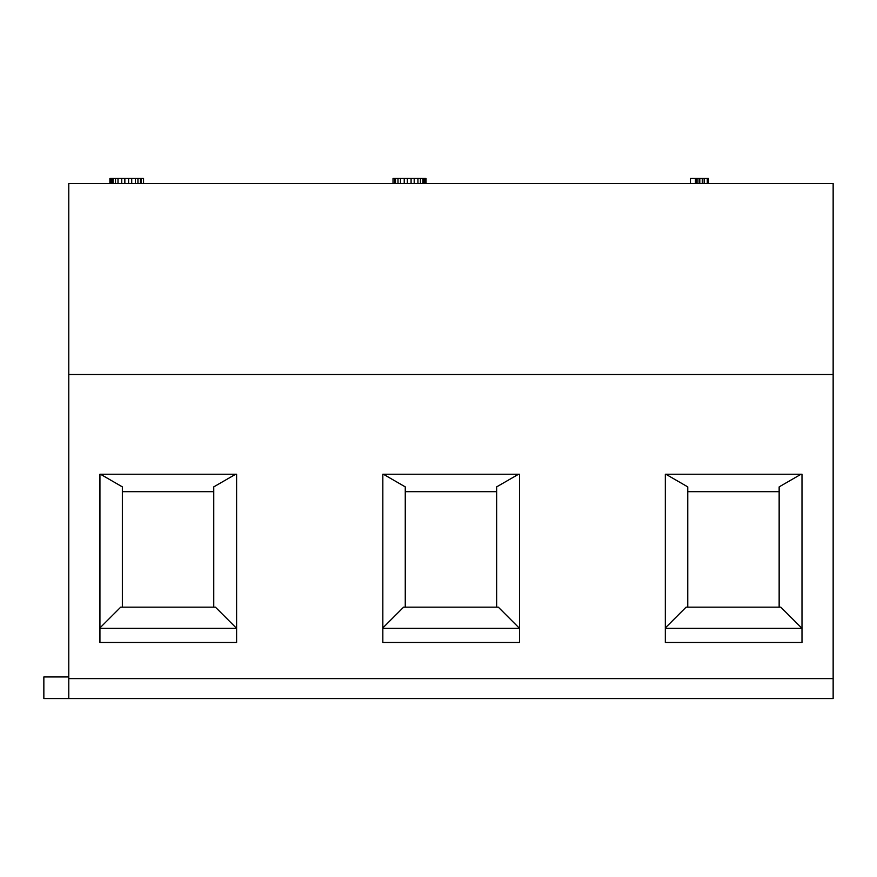 <?xml version="1.0" encoding="UTF-8"?>
<svg xmlns="http://www.w3.org/2000/svg" width="877" height="877" viewBox="0 0 877 877"><rect width="100%" height="100%" fill="white"/><g stroke="black" fill="none" stroke-linecap="round" stroke-linejoin="round"><path stroke-width="1.32" d="M68.779 698.552L833.15 698.552L833.15 183.436L68.779 183.436L68.779 698.552L43.85 698.552L43.85 676.956L68.779 676.956M801.995 474.227L665.325 474.227L665.325 642.479L801.995 642.479L801.995 474.227M779.149 607.158L779.149 486.878L801.052 474.227M665.325 628.349L801.995 628.349L780.804 607.158L686.088 607.158L665.325 627.932M665.84 474.227L687.754 486.878L687.754 607.158M779.149 491.679L687.754 491.679M833.15 678.612L68.779 678.612M382.832 474.227L382.832 642.479L519.502 642.479L519.502 474.227L382.832 474.227M833.15 374.523L68.779 374.523M236.604 642.479L236.604 474.227L99.934 474.227L99.934 642.479L236.604 642.479M496.656 607.158L496.656 486.878L518.57 474.227M382.832 628.349L519.502 628.349L498.322 607.158L403.606 607.158L382.832 627.932M383.359 474.227L405.262 486.878L405.262 607.158M496.656 491.679L405.262 491.679M99.934 627.932L120.708 607.158L215.424 607.158L236.604 628.349L99.934 628.349M213.758 607.158L213.758 486.878L235.672 474.227M100.449 474.227L122.363 486.878L122.363 607.158M213.758 491.679L122.363 491.679M426.036 183.436L426.036 178.448L393.017 178.448L393.017 183.436M394.88 178.448L394.88 183.436M395.505 178.448L395.505 183.436M397.994 178.448L397.994 183.436M400.493 178.448L400.493 183.436M404.231 178.448L404.231 183.436M407.345 178.448L407.345 183.436M411.083 178.448L411.083 183.436M414.196 178.448L414.196 183.436M417.934 178.448L417.934 183.436M420.434 178.448L420.434 183.436M422.922 178.448L422.922 183.436M423.547 178.448L423.547 183.436M424.786 178.448L424.786 183.436M690.451 183.436L690.451 178.448L708.528 178.448L708.528 183.436M695.439 178.448L695.439 183.436M696.064 178.448L696.064 183.436M697.928 178.448L697.928 183.436M699.802 178.448L699.802 183.436M702.291 178.448L702.291 183.436M704.165 178.448L704.165 183.436M707.279 178.448L707.279 183.436M109.899 183.436L109.899 178.448L143.554 178.448L143.554 183.436M141.054 178.448L141.054 183.436M140.441 178.448L140.441 183.436M111.149 178.448L111.149 183.436M112.399 178.448L112.399 183.436M113.012 178.448L113.012 183.436M115.512 178.448L115.512 183.436M118 178.448L118 183.436M121.739 178.448L121.739 183.436M124.852 178.448L124.852 183.436M128.601 178.448L128.601 183.436M131.714 178.448L131.714 183.436M135.453 178.448L135.453 183.436M137.941 178.448L137.941 183.436"/></g></svg>
